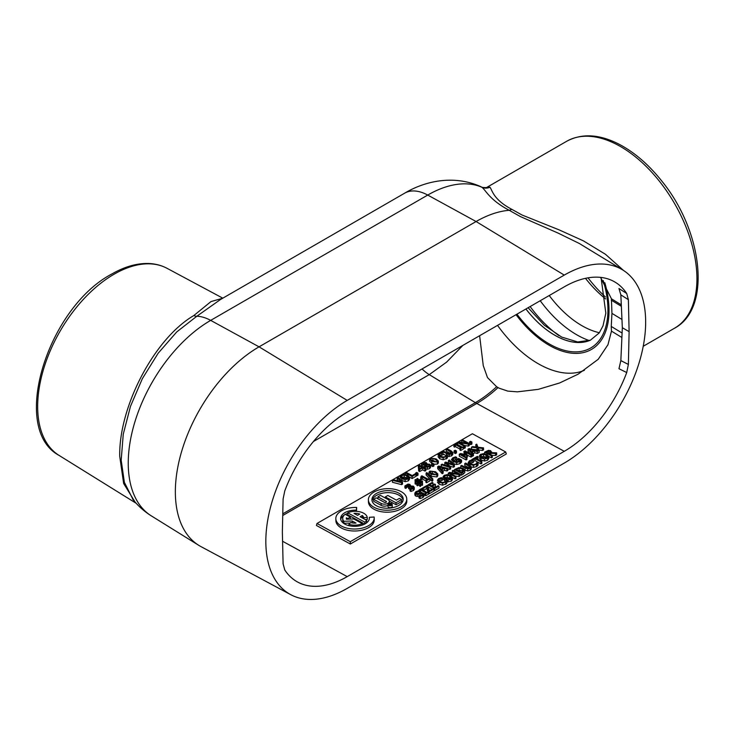 <?xml version="1.0" encoding="UTF-8"?>
<svg xmlns="http://www.w3.org/2000/svg" width="735" height="735" viewBox="0 0 735 735"><rect width="100%" height="100%" fill="white"/><g stroke="black" fill="none" stroke-linecap="round" stroke-linejoin="round"><path stroke-width="1.1" d="M389.522 504.219L390.239 504.366L389.522 504.522M390.469 505.459L390.037 504.807L391.737 504.55L388.843 504.394L390.469 505.285M388.861 505.23L388.843 504.394M384.322 502.317L376.145 497.843L373.628 499.304L381.153 503.42A4.814 2.71 -1.3 0 0 386.426 503.925A4.814 2.71 -1.3 0 0 389.366 501.343A4.814 2.71 -1.3 0 0 387.961 499.488L380.436 495.372L377.909 496.832L386.086 501.307A1.25 0.698 178.7 0 1 386.454 501.784A1.25 0.698 178.7 0 1 385.691 502.446A1.25 0.698 178.7 0 1 384.322 502.317M384.543 502.418L377.955 498.808L377.909 496.832M389.412 503.328A4.814 2.71 178.7 0 1 389.412 503.356L389.366 501.343M387.979 505.312A4.814 2.71 178.7 0 1 381.199 505.404L373.674 501.288L373.628 499.304M391.351 503.751A1.782 1.001 178.7 0 1 391.874 504.44A1.782 1.001 178.7 0 1 390.11 505.487A1.782 1.001 178.7 0 1 388.3 504.522A1.782 1.001 178.7 0 1 389.394 503.567A1.782 1.001 178.7 0 1 391.351 503.751M391.59 503.613A2.131 1.194 -1.3 0 0 389.265 503.392A2.131 1.194 -1.3 0 0 387.961 504.532A2.131 1.194 -1.3 0 0 390.12 505.68A2.131 1.194 -1.3 0 0 392.214 504.43A2.131 1.194 -1.3 0 0 391.59 503.613M392.214 504.43L392.26 506.415A2.131 1.194 178.7 0 1 390.156 507.664A2.131 1.194 178.7 0 1 388.006 506.516L387.961 504.532M398.627 493.056A15.637 8.783 178.7 0 1 403.203 499.093A15.637 8.783 178.7 0 1 387.768 508.225A15.637 8.783 178.7 0 1 371.938 499.791A15.637 8.783 178.7 0 1 381.493 491.439A15.637 8.783 178.7 0 1 398.627 493.056M403.12 500.085A15.637 8.783 -1.3 0 0 398.664 495.041A15.637 8.783 -1.3 0 0 382.365 493.231A15.637 8.783 -1.3 0 0 372.057 500.783M401.135 491.614A19.183 10.786 -1.3 0 0 380.114 489.62A19.183 10.786 -1.3 0 0 368.391 499.874A19.183 10.786 -1.3 0 0 387.804 510.219A19.183 10.786 -1.3 0 0 406.749 499.01A19.183 10.786 -1.3 0 0 401.135 491.614M406.749 499.01L406.795 500.994A19.183 10.786 178.7 0 1 387.85 512.203A19.183 10.786 178.7 0 1 368.437 501.858L368.391 499.874M396.385 500.131L387.841 495.454L385.315 496.915L396 502.758L401.54 499.561L399.39 498.394L396.385 500.131M396 502.758L396.046 504.743L401.586 501.546L401.54 499.561M396.046 504.743L389.339 501.077M385.342 498.054L385.315 496.915M472.394 433.751L505.689 451.979L350.292 541.695L316.996 523.476L472.394 433.751M347.701 513.379A14.388 8.085 -1.3 0 0 345.367 514.39M344.302 515.014A14.388 8.085 -1.3 0 0 340.755 519.553M374.188 517.808L374.234 519.792A19.183 10.786 178.7 0 1 355.299 531.001A19.183 10.786 178.7 0 1 335.877 520.646L335.831 518.671A19.183 10.786 -1.3 0 0 355.253 529.016A19.183 10.786 -1.3 0 0 374.188 517.808A19.183 10.786 -1.3 0 0 374.115 517.008L369.347 517.311A14.388 8.085 178.7 0 1 369.393 517.918A14.388 8.085 178.7 0 1 355.189 526.324A14.388 8.085 178.7 0 1 340.627 518.561A14.388 8.085 178.7 0 1 356.264 510.163L356.686 507.472A19.183 10.786 -1.3 0 0 335.831 518.671M356.686 507.472L356.438 511.358M350.136 523.054L343.888 523.274A12.293 6.909 178.7 0 1 342.767 520.499L342.721 518.515A12.293 6.909 -1.3 0 0 343.842 521.29L352.212 520.996L356.016 523.081A8.691 4.888 178.7 0 1 350.668 522.539L348.868 524.312A12.293 6.909 -1.3 0 0 362.337 523.678L353.737 518.974L346.451 519.222A8.691 4.888 178.7 0 1 346.323 518.432A8.691 4.888 178.7 0 1 346.378 517.808L347.802 518.588L350.347 517.118L345.147 514.27A12.293 6.909 -1.3 0 0 342.721 518.515M363.696 518.699L363.669 517.679L367.252 517.449L367.298 519.434L365.277 519.562M363.237 518.451A8.691 4.888 -1.3 0 0 362.337 517.449L361.886 517.706M364.918 523.954L364.872 522.208A12.293 6.909 -1.3 0 0 366.627 520.307L366.673 522.291A12.293 6.909 178.7 0 1 365.764 523.449M364.698 524.064L347.738 514.785L347.692 512.8L364.872 522.208M480.975 463.895L480.929 461.911L481.829 461.387L481.875 463.372L480.975 463.895L474.994 460.625L473.294 461.608M481.829 461.387L475.848 458.116L478.127 456.802L477.64 459.099M471.365 468.792L470.179 470.281L467.754 470.979L464.796 470.088M469.178 467.984L464.814 465.595L464.768 463.62L470.106 467.01M464.768 472.642L464.796 470.189L464.768 472.642L462.903 474.323L461.35 475.223L459.935 474.452M446.696 483.593L447.174 480.883L446.696 483.593L442.617 485.173L439.144 484.236L437.408 482.132M442.36 480.295L442.387 478.264L442.433 480.249L439.199 481.14M429.139 493.819L429.102 491.834L433.834 489.097L433.88 491.081L429.139 493.819L428.422 493.424M427.871 491.954L426.796 488.453L423.342 490.447M420.144 498.56L419.005 497.944L418.968 495.96L420.098 496.575L422.846 495.583L424.003 494.15L424.049 496.125L422.891 497.558L420.144 498.56L420.098 496.575M421.495 495.436L417.296 496.456L415.633 496.042L414.889 495.059L414.843 493.075L415.587 494.058L417.26 494.471L420.512 493.617L422.827 494.26M419.446 493.36L416.818 494.049M471.006 457.096L470.96 455.112L471.861 454.597L471.907 456.582L471.006 457.096L467.285 455.066M466.817 457.418L466.771 455.434L467.322 455.112L467.368 457.096L466.78 457.409M466.881 457.464L466.927 459.448L466.091 459.935L459.311 456.224L459.265 454.239L466.045 457.951L466.881 457.464L461.047 454.276L466.771 455.434M464.373 454.303L463.831 451.612L465.962 454.616L460.496 453.532L459.265 454.239M453.421 467.249L453.385 465.264L454.395 464.676L454.441 466.661L453.421 467.249L449.811 466.073M449.701 469.399L449.664 467.414L450.656 466.835L450.702 468.82L449.701 469.399L447.863 468.811M441.487 466.78L441.147 464.704L449.664 467.414M445.686 465.347L444.84 464.584L444.794 462.6L449.057 466.449L442.075 464.162L441.147 464.704M449.351 463.27L448.479 462.48L448.433 460.496L452.76 464.391L445.713 462.067L444.794 462.6M446.944 470.988L446.898 469.003L447.854 468.452L447.9 470.437L446.944 470.988L444.436 470.308L443.003 471.126M443.076 471.208L443.122 473.193L442.213 473.717L437.72 468.691L437.674 466.707L442.167 471.741L443.076 471.208L441.799 469.821L444.39 468.324L446.898 469.003M437.757 473.854L437.803 475.839L436.948 476.923L431.252 476.243L429.029 474.149L428.983 472.164L431.206 474.259L436.902 474.939L437.757 473.854L435.533 471.751L429.846 471.071L428.983 472.164M429.892 478.825L429.938 480.809L426.622 482.72L425.933 482.344L425.887 480.359L426.585 480.736L429.892 478.825L429.194 478.448L427.99 479.146L421.881 475.802L421.183 476.207L421.578 476.703M425.905 480.938L422.616 479.146L420.769 479.514L420.723 477.529L422.579 477.162L427.118 479.643L425.887 480.359M420.696 484.218L421.982 485.403L422.57 485.063L422.524 483.079L421.081 481.756L422.46 480.956L422.423 482.987M420.696 484.135L420.742 486.12L420.154 486.46L418.711 485.137L416.92 485.477L416.874 483.492L418.665 483.152L420.108 484.475L420.696 484.135L419.253 482.812L420.493 482.096L421.936 483.419L422.524 483.079M416.874 483.575L415.128 483.896L415.082 481.912L416.91 481.544L418.215 482.72L416.874 483.492M415.165 481.866L415.018 479.79L416.46 481.122L415.082 481.912M471.888 442.02L471.934 444.004L470.85 444.638L469.555 443.922L469.509 441.946L470.804 442.654L471.888 442.02L470.593 441.312L469.509 441.946M463.289 446.99L463.326 448.975L460.698 450.491L460.009 450.114L459.963 448.129L460.661 448.506L463.289 446.99L461.727 447.11L456.334 444.16L457.198 443.664L456.508 443.288L453.881 444.804L455.434 444.684L460.827 447.633L459.963 448.129M459.991 449.131L455.479 446.659L453.918 446.779L453.881 444.804M452.806 454.405L451.621 455.893L447.79 456.407M446.347 455.764L443.012 453.936M450.619 453.596L446.255 451.207L446.209 449.223L451.547 452.613M433.898 463.96L433.944 465.944L432.86 466.569L431.564 465.861L431.518 463.877L432.814 464.584L433.898 463.96L432.603 463.252L431.518 463.877M416.938 475.756L416.892 473.772L417.985 473.147L418.031 475.132L416.938 475.756L416.038 475.26M402.495 482.087L402.541 484.071L401.567 484.631L392.453 482.27L392.407 480.286L401.521 482.647L402.495 482.087L398.048 477.033L397.13 477.557L400.887 481.728L393.372 479.734L392.407 480.286M398.6 481.122L397.176 479.542L397.13 477.557M400.456 479.762L405.169 481.682L408.274 480.92L409.551 479.266L409.496 477.171L407.704 475.269L404.278 474.314L401.172 475.067L399.904 476.831L401.705 478.733L405.123 479.698L408.237 478.935L409.496 477.171M400.382 479.689L399.941 478.595M412.124 478.54L412.078 476.556L416.01 474.286L416.056 476.271L412.124 478.54L409.487 477.098M425.822 468.618L425.868 470.602L424.995 471.107L422.662 469.83L419.667 471.567L418.711 471.043L418.206 465.393L418.665 469.059L419.621 469.582L422.616 467.855L424.949 469.123L425.822 468.618L423.489 467.35L424.297 466.881L423.571 466.477L422.763 466.945L419.042 464.915L418.206 465.393M424.701 465.227L425.326 466.808L427.347 467.258L429.562 466.633L430.554 465.319L430.6 467.304L429.608 468.618L427.393 469.242L425.363 468.783M424.619 467.965L424.72 465.181M421.642 466.339L421.513 464.005L422.212 464.915L424.692 465.172M438.326 460.974L436.103 458.879L430.407 458.199L429.543 459.283L431.767 461.378L437.472 462.058L438.326 460.974L438.363 462.958L437.509 464.042L433.907 464.281M432.125 463.528L429.589 461.268L429.543 459.283M447.293 458.153L447.762 455.434L447.293 458.153L443.205 459.724L439.741 458.787L437.996 456.683M442.957 454.846L442.985 452.824L443.03 454.8L439.787 455.691M456.444 450.941L456.49 452.925L455.406 453.55L454.111 452.843L454.065 450.858L455.36 451.566L456.444 450.941L455.149 450.233L454.065 450.858M468.287 446.117L468.241 444.133L469.252 443.545L469.298 445.529L468.287 446.117L464.575 445.502M464.446 448.332L464.401 446.347L465.246 445.86L465.283 447.845L464.446 448.332L463.298 447.707M461.966 446.972L457.666 444.62L457.62 442.635L464.401 446.347M461.837 442.396L461.635 440.32L467.001 443.26L458.897 441.9L457.62 442.635M409.119 486.983L406.997 487.149L405.885 488.453L404.93 487.93L404.884 485.945L405.849 486.478L407.98 484.806L409.551 485.569M413.006 487.47L409.965 488.94L410.011 490.925L410.975 491.449L413.245 490.603L414.283 489.308L414.246 487.323L413.318 486.138L410.24 486.01L410.525 485.256L410.543 485.908M412.372 488.619L410.975 488.316L409.331 488.995L408.577 488.582L408.531 486.598L409.285 487.011L410.938 486.331L413.006 487.424M432.051 481.241L432.005 479.257L432.777 478.816L432.823 480.8L432.051 481.241L429.892 478.981M429.589 478.66L426.135 475.04L426.098 473.055L432.005 479.257M461.552 460.046L461.589 462.021L459.926 463.647L456.692 464.511L453.164 463.574L453.127 461.598L456.656 462.526L459.88 461.663L461.552 460.046L458.585 458.419L456.123 459.844L456.913 460.275L458.484 459.366L460.239 460.33L459.063 461.249L456.711 461.8L454.037 461.038L452.668 459.458L453.523 458.3L456.738 457.446L455.654 456.848L452.852 457.813L451.437 459.669L453.127 461.598M451.584 462.076L451.483 461.543M456.738 457.446L456.784 459.421L453.247 460.496M458.695 461.442L457.942 461.69M477.346 450.72L476.987 449.82L471.512 449.177L471.466 447.202L476.941 447.845L478.182 450.941L469.123 448.552L468.011 449.195L472.504 454.221L473.413 453.697L472.136 452.301L474.727 450.812L477.236 451.492L479.156 450.38L478.136 447.937L482.482 448.46L483.52 447.863L477.952 447.211L476.739 444.151L475.766 444.721L476.767 447.119L472.504 446.604L471.466 447.202M475.94 447.018L475.766 444.721M483.52 447.863L483.566 449.848L482.528 450.445L479 450.013M479.156 450.38L479.202 452.365L477.281 453.477L474.764 452.797L473.34 453.614M473.413 453.697L473.459 455.682L472.55 456.205L471.879 455.461M470.391 453.789L468.057 451.18L468.011 449.195M428.395 492.239L428.441 494.223L425.813 495.739L425.124 495.362L425.078 493.378L425.767 493.755L428.395 492.239L426.842 492.358L421.44 489.409L422.303 488.913L421.614 488.536L418.987 490.052L420.539 489.933L425.942 492.882L425.078 493.378M425.096 494.379L423.875 493.709M422.046 492.707L420.585 491.917L419.483 492.285M434.1 487.232L435.469 486.432L435.423 484.448L434.624 484.016L431.509 485.807L429.653 484.797L432.988 482.867L433.034 484.852L431.436 485.771M434.771 490.567L434.725 488.582L438.97 486.138L439.015 488.123L434.771 490.567L433.861 490.07M432.18 489.152L428.082 486.91M447.192 481.866L451.272 481.204L452.539 479.551L452.494 477.456L450.693 475.554L447.266 474.589L444.16 475.352L442.893 477.116L444.703 479.018L448.12 479.983L451.226 479.22L452.494 477.456M445.603 481.407L442.939 478.88M458.962 476.602L458.916 474.617L459.926 474.038L459.972 476.023L458.962 476.602L455.25 475.986M455.121 478.825L455.075 476.84L455.911 476.353L455.957 478.338L455.121 478.825L452.484 477.382M452.512 472.881L452.31 470.813L457.675 473.753L449.572 472.394L448.295 473.129L455.075 476.84M477.575 465.769L478.044 463.059L478.09 465.044L476.556 466.578L473.487 467.35L471.328 466.982M470.069 463.316L473.303 462.425L473.267 460.441L472.173 459.844L469.509 460.744L468.241 462.526L468.278 464.309M479.257 457.905L481.067 460.027L484.484 460.992L487.59 460.239L488.867 458.576L488.812 456.481L487.011 454.588L483.584 453.624L480.479 454.386L479.22 456.15L481.021 458.052L484.438 459.007L487.544 458.254L488.812 456.481M495.519 455.498L495.473 453.513L496.639 452.843L496.685 454.818L495.519 455.498L492.275 455.342M491.439 457.85L491.393 455.865L492.294 455.351L492.34 457.335L491.439 457.85L488.803 456.407M369.365 518.515L369.347 517.311M356.291 511.349L356.264 510.163M350.393 519.094L350.347 517.118M347.82 519.176L347.802 518.588M346.406 519.057L346.378 517.808M362.364 525.075L362.337 523.678M348.895 525.654L348.868 524.312M352.258 522.916L352.212 520.996M343.888 523.274L343.842 521.29M354.013 513.397A8.691 4.888 178.7 0 1 359.755 514.068L357.559 515.336L354.013 513.397M367.252 517.449A12.293 6.909 -1.3 0 0 360.049 511.863A12.293 6.909 -1.3 0 0 347.692 512.8M362.337 517.449L362.3 515.465A8.691 4.888 178.7 0 1 363.669 517.679M366.627 520.307L360.095 516.733L362.3 515.465M489.832 451.299L490.511 452.108L488.849 453.458L486.294 452.071L488.499 451.051L489.832 451.299L489.868 452.861M489.877 453.284L488.545 453.036L488.499 451.051M490.658 454.45L490.631 453.274L495.473 453.513M492.294 455.351L489.602 453.872L490.631 453.274M484.65 453.743L484.613 452.163L491.393 455.865M496.639 452.843L491.283 452.622L490.695 450.72L488.444 450.353L484.613 452.163M491.283 452.622L491.596 451.823L491.614 452.631M480.46 456.067L481.269 454.809L483.474 454.331L486.074 455.13L487.581 456.747L486.772 457.822L481.958 457.51L480.442 455.875M486.983 457.685L483.511 456.306L481.094 456.931M468.278 464.41L468.232 462.425L469.977 464.428L473.441 465.365L477.529 463.785M473.239 462.471L473.267 460.441M478.044 463.059L476.969 462.471L475.747 464.162L473.588 464.649L470.914 463.886L469.472 462.416L470.271 461.167L473.193 460.487M455.911 476.353L450.068 473.156L458.916 474.617M448.332 474.709L448.295 473.129M459.926 474.038L453.146 470.327L452.31 470.813M444.142 477.033L444.951 475.775L447.146 475.297L449.756 476.096L451.262 477.713L450.454 478.788L445.64 478.476L444.124 476.84M450.665 478.65L447.192 477.281L444.767 477.897M427.981 486.579L427.945 484.879L434.725 488.582M432.988 482.867L432.189 482.426L427.945 484.879M438.97 486.138L438.17 485.697L434.826 487.627L432.309 486.248L435.423 484.448M425.813 495.739L425.767 493.755M420.585 491.917L420.539 489.933M419.722 492.413L419.676 490.429M419.014 491.09L418.987 490.052M422.331 489.896L422.303 488.913M476.987 449.82L476.941 447.845M482.528 450.445L482.482 448.46M477.281 453.477L477.236 451.492M473.707 450.527L471.613 451.74L469.463 449.388L473.707 450.527M474.764 452.797L474.727 450.812M472.55 456.205L472.504 454.221M456.711 459.467L456.665 457.482M455.277 459.651L455.231 457.666M458.53 461.35L458.484 459.366M456.95 461.81L456.913 460.275M456.169 461.755L456.123 459.844M432.777 478.816L426.879 472.605L426.098 473.055M406.235 487.829L406.189 485.844M405.94 488.426L405.904 486.441M405.885 488.453L405.849 486.478M410.167 485.973L409.909 484.42L408.054 484.08L404.884 485.945M410.975 491.449L410.929 489.464L413.199 488.628L414.246 487.314M409.965 488.94L410.929 489.464M409.331 488.995L409.285 487.011M409.101 486.248L409.073 485.008L408.531 486.598M465.246 445.86L459.393 442.663L468.241 444.133M469.252 443.545L462.471 439.833L461.635 440.32M455.406 453.55L455.36 451.566M442.985 452.824L441.891 452.227L439.227 453.118L437.959 454.901L439.695 456.802L443.159 457.749L447.248 456.169M447.762 455.434L446.687 454.846L445.465 456.536L443.315 457.023L440.632 456.26L439.19 454.79L439.989 453.541L442.911 452.861M437.022 461.415L437.003 460.68L436.719 461.644L434.973 461.837L432.694 460.845L430.866 459.586L431.16 458.603L432.86 458.419L435.175 459.412L437.003 460.68L436.719 461.644M430.866 459.586L431.16 458.603M436.075 461.883L432.906 460.404L431.206 460.588M425.354 463.05L426.034 464.18L423.02 464.336L423.139 463.133L425.354 463.05L425.39 464.345M423.02 464.336L423.139 463.133L423.167 464.401M428.909 466.247L428.882 464.832L428.891 466.256L426.171 466.238L425.501 464.998L428.882 464.832L429.47 465.531M426.962 466.523L426.916 464.658M428.928 466.817L426.962 466.633M430.554 465.319L429.727 464.244L426.833 464.015L426.236 462.526L422.469 462.756L421.513 464.005M426.805 463.996L426.943 463.491L426.952 463.987M421.89 467.451L419.602 468.765L419.244 465.999L421.89 467.451M420.144 468.461L419.52 468.112M424.995 471.107L424.949 469.123M422.662 469.83L422.616 467.855M419.667 471.567L419.621 469.582M418.711 471.043L418.665 469.059M424.325 467.8L424.297 466.881M405.334 474.424L405.297 472.844L412.078 476.556M416.01 474.286L415.211 473.845L412.179 475.6L406.207 472.329L405.297 472.844M401.154 476.749L401.953 475.499L404.158 475.012L406.758 475.811L408.265 477.428L407.456 478.503L402.642 478.191L401.126 476.565M407.677 478.366L404.204 476.997L401.779 477.612M401.567 484.631L401.521 482.647M415.624 474.075L415.597 473.064L416.892 473.772M417.985 473.147L416.69 472.44L415.597 473.064M432.86 466.569L432.814 464.584M442.222 452.402L442.204 451.538L449.149 454.607L451.575 453.908L452.76 452.475L452.806 454.46M451.529 452.778L448.993 453.918L443.104 451.024L442.204 451.538M452.806 454.506L452.76 452.53L451.345 451.024L447.11 448.708L446.209 449.223M460.698 450.491L460.661 448.506M455.479 446.659L455.434 444.684M454.616 447.165L454.57 445.18M457.216 444.647L457.198 443.664M470.85 444.638L470.804 442.654M418.748 480.479L420.062 481.664L418.803 482.39L418.748 480.479L417.489 481.204L418.803 482.39M422.46 480.956L420.631 481.324L419.336 480.148L420.668 479.376L418.877 479.725L417.434 478.393L416.846 478.733L418.288 480.065L417.048 480.782L415.606 479.45L415.018 479.79M421.982 485.403L421.936 483.419M420.539 483.988L420.493 482.096M420.154 486.46L420.108 484.475M418.711 485.137L418.665 483.152M417.535 485.807L417.489 483.832M416.956 483.446L416.91 481.544M415.744 484.236L415.698 482.252M416.883 480.635L416.846 478.733M420.714 481.278L420.668 479.376M426.622 482.72L426.585 480.736M422.616 479.146L422.579 477.162M421.385 479.854L421.348 477.869M421.201 477.217L421.183 476.207L420.723 477.529M436.452 474.296L436.434 473.561L436.149 474.525L434.403 474.709L432.125 473.726L430.297 472.458L430.6 471.484L432.29 471.3L434.615 472.283L436.434 473.561L436.149 474.525M430.297 472.458L430.6 471.484M435.506 474.764L432.336 473.276L430.637 473.469M443.37 468.048L441.276 469.252L439.135 466.909L443.37 468.048M447.854 468.452L438.786 466.063L437.674 466.707M444.436 470.308L444.39 468.324M442.213 473.717L442.167 471.741M450.656 466.835L446.375 462.986L453.385 465.264M454.395 464.676L449.315 459.991L448.433 460.496M467.322 455.112L465.117 451.924L470.96 455.112M466.091 459.935L466.045 457.951M471.861 454.597L465.08 450.886L463.831 451.612M422.414 494.921L422.386 493.7L422 495.188L418.968 495.96M419.014 495.923L418.978 494.15M417.296 496.456L417.26 494.471M419.501 493.13L419.464 491.338L418.39 490.75L415.927 491.678L414.843 493.075M419.437 493.157L419.464 491.338M424.049 496.208L424.003 494.223L423.176 493.075L416.433 493.461L416.773 492.073L419.4 491.384M416.433 493.461L416.038 492.946M428.275 492.174L428.257 491.375L429.102 491.834M426.796 488.453L426.75 486.469L428.257 491.375M423.332 490.438L423.286 488.472L426.75 486.469M422.524 490.006L422.487 488.031L423.286 488.472M433.834 489.097L433.034 488.665L429.277 490.833L427.779 485.89L426.962 485.449L422.487 488.031M442.387 478.264L441.303 477.676L438.639 478.568L437.371 480.35L439.107 482.252L442.571 483.189L446.65 481.618M447.174 480.883L446.09 480.295L444.877 481.985L442.718 482.472L440.044 481.71L438.602 480.24L439.401 478.99L442.323 478.31M462.315 468.838L463.537 470.575L461.424 472.293L456.205 469.444L459.09 468.232L462.315 468.838L462.361 470.823L459.136 470.216L459.09 468.232M463.041 471.264L462.361 470.823M459.136 470.216L458.098 470.474M462.866 472.339L464.722 470.657L463.261 468.305L459.035 467.533L454.524 469.536L461.304 473.239L462.866 472.339L462.903 474.323M461.35 475.223L461.304 473.239M454.561 471.098L454.524 469.536M460.799 467.524L460.762 465.926L467.708 469.003L470.143 468.305L471.319 466.863L471.365 468.847M470.088 467.166L467.561 468.305L461.663 465.411L460.762 465.926M471.365 468.893L471.319 466.918L469.904 465.411L465.678 463.096L464.768 463.62M474.994 460.625L474.948 458.64L480.929 461.911M472.678 460.119L474.948 458.64M471.879 459.908L472.678 459.954M478.127 456.802L477.327 456.371L471.87 459.513M350.292 541.695L350.338 544.01L506.332 453.945L505.689 451.979M350.338 544.01L316.436 525.47L316.996 523.476M618.962 288.506L620.845 294.854L622.334 327.727L629.114 331.641L628.379 299.687L626.716 293.513L618.962 288.506M622.334 327.727L620.845 360.6L618.962 368.731L626.716 372.544L628.379 364.441L629.114 331.641M626.716 372.544A100.713 58.148 -60 0 1 564.259 451.318L347.223 576.626A100.713 58.148 -60 0 1 297.804 582.138A100.713 58.148 -60 0 1 284.767 569.965L283.094 563.791L282.359 531.837L283.094 499.037L284.767 490.934A100.713 58.148 -60 0 1 347.223 412.16L564.259 286.852A100.713 58.148 -60 0 1 615.544 282.415A100.713 58.148 -60 0 1 626.716 293.513M621.893 337.494L611.474 331.154L607.974 344.697L598.244 359.268L578.188 374.143L559.601 382.981L538.277 389.357L517.412 391.838L507.775 391.103L499.074 388.172L496.639 386.748L487.489 377.588L483.253 365.607L479.624 335.72M600.55 277.38L611.474 298.842L621.295 304.823M621.957 319.459L611.943 313.367L611.428 298.768M622.095 333.038L611.254 326.441L611.474 331.154M611.254 326.441L611.943 313.367M623.565 270.48L605.475 254.292L583.397 240.86L559.041 229.834L521.969 214.978L511.918 209.383L509.226 210.302L520.371 216.568L558.095 233.096L579.382 243.515L622.867 270.039A115.101 66.453 120 0 0 564.259 275.101L347.223 400.41A115.101 66.453 120 0 0 271.739 502.813A115.101 66.453 120 0 0 290.748 594.67A115.101 66.453 120 0 0 347.223 588.377L564.259 463.068A115.101 66.453 120 0 0 639.165 362.612A115.101 66.453 120 0 0 622.867 270.039M511.918 209.383C493.001 199.479 492.211 189.869 489.923 187.214A9.592 9.5 -45.9 0 1 481.691 187.149C485.789 189.906 488.894 199.507 509.226 210.302A118.372 68.337 120 0 0 476.087 221.529L259.051 346.837A118.372 68.337 120 0 0 182.023 450.151A118.372 68.337 120 0 0 198.781 545.342A118.372 68.337 120 0 0 200.967 546.61L290.748 594.67M489.923 187.214L487.121 187.214C487.149 188.022 480.635 187.361 481.471 186.966L481.691 187.149A116.58 67.308 -60 0 0 427.724 195.069L210.679 320.377A116.58 67.308 -60 0 0 134.817 422.12A116.58 67.308 -60 0 0 151.327 515.878L198.781 545.342M133.081 499.644L124.371 482.344L121.192 460.202L123.25 434.247L130.463 406.372L142.342 378.69L158.144 353.25L176.74 331.935L196.805 316.261L220.426 299.549L404.627 193.195A47.959 27.691 60 0 1 427.724 195.069L476.087 221.529L564.259 275.101M222.613 298.281L210.982 301.58L193.847 315.535C153.79 338.918 118.601 407.668 119.741 456.472L123.645 483.492L135.01 501.959M588.018 277.848A95.918 55.382 -120 0 0 605.419 296.94M540.225 300.734A91.351 52.745 -120 0 0 589.36 340.608M585.483 278.335A85.517 49.374 -120 0 0 605.649 298.943M549.229 295.525A83.946 48.464 -120 0 0 599.374 332.716M564.259 451.318L476.795 403.469A38.367 22.151 60 0 1 475.38 402.651L429.268 374.629L446.623 362.116L462.885 345.377M386.114 502.281L386.086 501.307M381.199 505.404L381.153 503.42M487.213 452.567L487.195 451.547M486.12 457.115L486.074 455.13M481.315 456.793L481.269 454.809M483.511 456.306L483.474 454.331M488.858 458.465L488.812 456.711M487.59 460.239L487.544 458.254M484.484 460.992L484.438 459.007M481.067 460.027L481.021 458.052M473.487 467.35L473.441 465.365M469.996 465.466L469.977 464.428M471.907 462.6L471.861 460.615M470.317 463.151L470.271 461.167M476.556 466.578L476.519 464.594M449.802 478.081L449.756 476.096M444.987 477.759L444.951 475.775M447.192 477.281L447.146 475.297M452.539 479.431L452.494 477.676M451.272 481.204L451.226 479.22M448.157 481.958L448.12 479.983M444.739 481.002L444.703 479.018M456.692 464.511L456.656 462.526M453.568 460.285L453.523 458.3M460.974 462.811L460.937 460.827M459.926 463.647L459.88 461.663M414.283 489.299L414.246 487.333M413.245 490.603L413.199 488.628M412.363 488.224L412.326 486.634M410.975 488.316L410.938 486.331M409.717 488.766L409.671 486.791M408.026 486.791L407.98 484.806M406.997 487.149L406.951 485.173M443.205 459.724L443.159 457.749M439.741 458.787L439.695 456.802M441.625 454.974L441.579 452.99M440.035 455.525L439.989 453.541M446.283 458.952L446.237 456.968M432.906 460.404L432.86 458.419M437.509 464.042L437.472 462.058M431.812 463.362L431.767 461.378M427.393 469.242L427.347 467.258M425.354 468.37L425.326 466.808M422.248 466.67L422.212 464.915M429.608 468.618L429.562 466.633M406.804 477.796L406.758 475.811M401.999 477.474L401.953 475.499M404.204 476.997L404.158 475.012M409.542 479.156L409.505 477.392M408.274 480.92L408.237 478.935M405.169 481.682L405.123 479.698M401.751 480.718L401.705 478.733M449.195 456.591L449.149 454.607M446.476 455.535L446.43 453.853M450.509 453.541L450.463 451.556M451.621 455.893L451.575 453.908M432.336 473.276L432.29 471.3M436.948 476.923L436.902 474.939M431.252 476.243L431.206 474.259M420.549 495.592L420.512 493.617M415.633 496.042L415.587 494.058M416.809 493.617L416.773 492.073M422.891 497.558L422.846 495.583M442.617 485.173L442.571 483.189M439.144 484.236L439.107 482.252M441.037 480.424L440.991 478.439M439.447 480.975L439.401 478.99M445.686 484.402L445.64 482.417M456.904 469.821L456.894 469.04M467.754 470.979L467.708 469.003M465.044 470.225L464.998 468.241M469.068 467.929L469.022 465.944M470.179 470.281L470.143 468.305M620.845 294.854L628.379 299.687M628.379 364.441L620.845 360.6M282.727 515.511L476.795 403.469A103.957 60.022 120 0 0 498.054 387.565M611.254 300.137L621.36 306.302M487.149 187.186L566.676 141.276A107.907 62.3 60 0 1 649.832 170.189A107.907 62.3 60 0 1 696.936 278.785A107.907 62.3 60 0 1 674.583 328.177L643.217 346.286M193.847 315.535A9.592 6.009 -121.6 0 0 196.805 316.261A47.959 27.691 60 0 1 210.679 320.377L259.051 346.837L347.223 400.41M136.223 503.319L59.048 455.397A108.027 62.365 -60 0 1 37.669 406.538A108.027 62.365 -60 0 1 114.054 274.238A108.027 62.365 -60 0 1 167.056 268.321L222.806 298.171M558.967 335.656A91.351 52.745 60 0 1 530.137 306.55M525.948 308.976A76.367 44.091 -120 0 0 590.425 340.176L577.692 341.968L561.641 337.062L544.341 325.256L528.107 307.726M601.129 278.023L605.824 313.174L603.003 325.862L599.236 332.909L590.407 340.186A76.357 44.091 60 0 1 525.911 308.994M516.944 314.176A83.129 47.995 -120 0 0 577.094 351.844A83.129 47.995 -120 0 0 607.937 309.931A83.129 47.995 -120 0 0 603.214 280.54M516.053 314.681A84.745 48.923 -120 0 0 577.48 353.36A84.745 48.923 -120 0 0 609.021 310.629A84.745 48.923 -120 0 0 604.804 282.699M496.639 386.748A103.957 60.022 -60 0 1 475.38 402.651L282.764 513.848M347.223 576.626L282.58 541.263M497.531 325.375A99.519 57.459 -120 0 0 584.389 370.302M313.432 441.514L429.268 374.629A33.571 19.386 60 0 1 422.065 368.952M132.622 499.065C137.858 505.753 144.097 511.358 151.327 515.878M59.048 455.397C9.555 428.873 47.656 307.744 111.738 274.045C124.766 266.539 137.28 263.029 149.297 263.525C155.728 263.856 161.654 265.454 167.056 268.321M566.676 141.276C582.166 133.026 599.935 134.165 619.991 144.703C634.81 152.687 648.536 164.557 661.178 180.305C702.779 230.551 712.059 308.369 674.583 328.177M607.974 344.697L607.771 345.184M481.471 186.966C455.204 174.838 426.3 180.277 404.627 193.195"/></g></svg>
